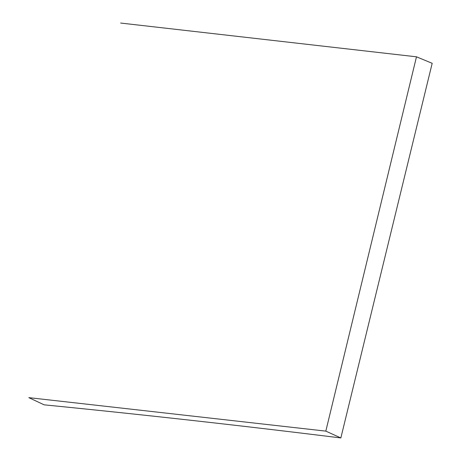 <?xml version="1.0" encoding="UTF-8"?>
<svg xmlns="http://www.w3.org/2000/svg" width="461" height="461" viewBox="0 0 461 461"><rect width="100%" height="100%" fill="white"/><g stroke="black" fill="none" stroke-linecap="round" stroke-linejoin="round"><path stroke-width="0.69" d="M325.823 431.127L28.818 397.641L44.135 404.833C143.452 414.687 242.359 425.722 340.846 437.95L432.182 63.307L416.479 56.812L325.823 431.127L340.846 437.95M120.655 23.05L416.479 56.812"/></g></svg>

